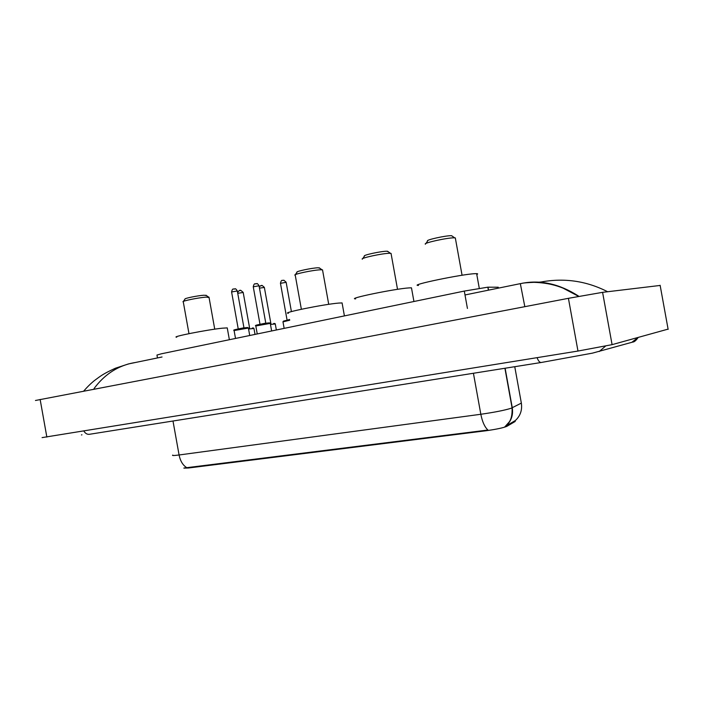 <?xml version="1.0" encoding="UTF-8"?>
<svg xmlns="http://www.w3.org/2000/svg" width="704" height="704" viewBox="0 0 704 704"><rect width="100%" height="100%" fill="white"/><g stroke="black" fill="none" stroke-linecap="round" stroke-linejoin="round"><path stroke-width="1.06" d="M183.867 468.116L188.399 468.002L485.822 430.786C496.003 429.37 502.99 427.9 506.792 426.378L515.205 421.458L515.108 420.904M157.467 357.922L156.957 355.054L161.471 353.778L464.297 291.078L487.846 287.179L498.265 287.214L498.423 288.121M668.087 329.12L612.084 344.652L577.975 351.05L42.073 437.615M660.15 285.446L602.58 292.336L568.418 298.32L35.455 400.488M524.823 306.662L520.326 283.606M134.394 362.648L130.662 363.414C116.037 366.969 103.84 375.346 94.063 388.555M607.614 291.72C586.564 280.975 564.414 277.728 541.147 281.987L536.474 282.366M521.937 283.342C540.54 279.673 559.372 283.897 578.433 295.997M183.867 468.046L487.916 430.038C484.66 427.002 482.302 421.749 480.832 414.269C494.366 412.324 504.46 410.326 511.104 408.276L521.347 403.102L521.233 402.459M504.979 426.589L515.346 420.543C520.37 415.87 522.368 410.054 521.347 403.102L514.756 366.696M206.413 295.548L204.09 295.222C198.053 295.53 183.638 298.47 184.994 299.112L183.33 301.47M209.062 297.554L206.342 297.123C198.994 297.519 181.386 301.101 183.066 301.849M227.33 328.381L227.242 327.888L222.288 328.196C207.152 329.718 170.174 337.04 176.73 337.181M319.818 268.242L318.129 267.775C312.286 267.863 295.17 271.489 297 272.246L295.319 274.692M322.617 270.406L322.52 269.852L320.698 269.79C313.597 269.914 292.679 274.331 294.958 275.211M342.197 303.591L342.082 302.922L338.738 303.072C324.086 304.207 280.007 313.174 288.446 313.254M388.247 251.75L386.918 251.222C381.304 251.134 362.305 255.253 364.461 256.08L362.762 258.579M391.151 254.012L391.037 253.37L389.699 253.29C382.879 253.211 359.665 258.236 362.34 259.195M411.611 288.596L411.47 287.83L409.059 287.901C394.988 288.728 345.981 298.857 355.652 298.874M452.426 236.271L451.422 235.699C446.107 235.418 425.172 240.064 427.636 240.953L425.911 243.496M455.444 238.612L455.312 237.899L454.406 237.829C447.946 237.521 422.365 243.17 425.427 244.2M476.784 274.507C477.99 273.988 477.937 273.698 476.634 273.636L475.042 273.671C461.745 274.155 407.642 285.49 418.519 285.437M515.205 421.458L515.064 420.675M506.889 426.325L506.739 425.506M485.822 430.786L485.716 430.223M188.399 468.002L188.311 467.544M488.532 290.145L487.995 287.179M467.43 308.44L464.297 291.078M537.055 357.676C538.402 361.09 539.818 362.683 541.297 362.481L541.314 362.472M605.554 346.104L599.227 351.516M637.912 337.612L631.831 342.329M83.855 431.077C85.413 433.55 87.322 434.614 89.575 434.271L99.449 432.705M568.418 298.32L577.975 351.05M602.589 292.336L612.084 344.652L602.58 292.336M660.123 285.278L668.14 329.384M40.137 399.441L46.851 437.07M505.974 426.008C511.245 421.159 513.348 415.087 512.274 407.801L505.12 368.227M172.762 455.074C171.767 455.69 173.87 455.664 179.08 454.978C180.338 461.164 182.97 465.432 186.965 467.782M172.99 421.018L179.08 454.978L480.832 414.269L473.422 373.261M248.389 328.046L234.098 330.563L235.514 338.448M249.726 335.509L248.362 327.906L246.682 327.58L247.958 327.562M238.19 328.97L243.927 327.791M237.318 290.972L231.598 291.966L238.198 328.742M235.734 329.903C230.12 330.563 241.56 328.126 246.602 327.589M233.622 289.089L234.397 288.904M270.283 323.391L255.816 325.961L257.25 333.951M268.629 322.916L269.843 322.907M259.961 324.333L265.76 323.136M259.054 285.789L253.264 286.801L259.97 324.104M257.382 325.301C251.838 325.934 263.613 323.426 268.558 322.916M255.314 283.879L256.106 283.694M253.95 328.46L248.565 329.023M253.519 328.002L252.226 328.038M248.433 328.293L249.612 328.222M243.197 292.477L237.732 293.295M239.606 290.646L240.363 290.47M275.273 323.954L270.459 324.421M274.842 323.488L273.618 323.506M270.336 323.699L270.882 323.717M264.37 287.47L259.468 288.112M260.735 285.622L261.51 285.437M289.705 320.241L282.982 321.86L284.152 328.381M284.416 321.218C282.058 321.376 283.791 320.892 289.617 319.774L282.946 321.728M286.15 282.322L280.465 283.325L287.065 320.038M282.462 280.447L283.263 280.262M287.056 320.267L289.564 319.475M506.792 426.378L506.642 425.568M488.391 290.171L487.846 287.179M99.818 432.643L541.05 362.516M541.297 362.481L592.504 353.126L632.764 342.065C634.172 342.091 635.967 340.586 638.132 337.55M81.928 434.808L81.453 434.949M83.679 391.107C87.49 386.734 91.142 383.17 94.618 380.424C100.496 376.121 102.678 374.044 115.368 368.245L128.401 363.95L162.043 356.99M464.992 294.967L520.309 283.642C523.116 283.404 519.763 282.982 533.984 282.322C548.205 282.85 556.644 285.586 563.086 288.147L578.688 296.393M505.199 426.474L509.274 421.907C511.394 418.942 512.327 414.269 512.081 407.889L504.918 368.262M243.98 327.95L237.301 290.875C236.095 289.054 235.321 288.385 234.969 288.869C233.543 289.731 232.742 287.32 231.581 291.861M234.054 330.431C232.364 330.062 236.57 329.12 246.682 327.58M271.638 330.968L270.257 323.25L268.646 322.916C258.43 324.456 254.144 325.424 255.781 325.82M265.813 323.294L259.028 285.683C257.787 283.835 257.022 283.166 256.731 283.659C255.174 284.522 254.426 282.119 253.246 286.704M249.674 328.39L243.179 292.38L240.9 290.435C239.87 289.881 238.779 290.602 237.609 292.609M252.305 328.029L253.933 328.337L255.024 334.409M270.943 323.875L264.352 287.373L262.099 285.41L259.178 286.502M273.698 323.497L275.246 323.822L276.355 329.991M280.438 283.228C281.662 278.687 282.26 281.09 283.914 280.236L286.132 282.216L291.412 311.599M183.295 301.946L188.98 333.652M227.242 327.888L229.372 339.724M208.991 297.141L214.738 329.173M205.929 295.196L208.569 297.088M295.266 275.326L301.365 309.258M342.082 302.922L344.414 315.902M322.52 269.852L328.724 304.33M319.185 267.784L321.983 269.79M411.47 287.83L413.934 301.506M391.037 253.37L397.522 289.326M387.517 251.231L390.43 253.308M476.634 273.636L479.283 288.306M455.312 237.899L462.07 275.255M451.616 235.699L454.643 237.838"/></g></svg>
